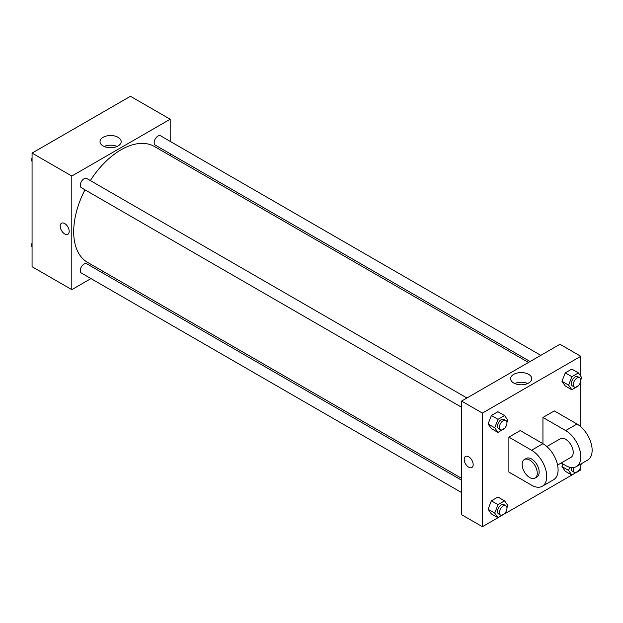 <?xml version="1.0" encoding="UTF-8"?>
<svg xmlns="http://www.w3.org/2000/svg" width="623" height="623" viewBox="0 0 623 623"><rect width="100%" height="100%" fill="white"/><g stroke="black" fill="none" stroke-linecap="round" stroke-linejoin="round"><path stroke-width="0.93" d="M90.974 278.582L71.801 289.656L32.069 266.714L32.069 153.094L130.456 96.292L170.196 119.234L170.196 141.366M103.293 271.472L101.674 272.407M84.977 189.828A66.895 38.626 120 0 0 73.693 231.756A66.895 38.626 120 0 0 87.547 262.376L461.581 478.324M528.483 362.454L154.442 146.506A66.895 38.626 120 0 0 90.335 180.561M170.196 153.725L170.196 155.602M71.801 289.656L71.801 176.036L170.196 119.234M540.803 355.344L160.609 135.837A5.35 3.092 120 0 0 156.482 137.27A5.35 3.092 120 0 0 154.146 142.651A5.35 3.092 120 0 0 155.259 145.104L530.103 361.519M461.581 480.193L86.737 263.778A5.35 3.092 120 0 0 82.618 265.211A5.35 3.092 120 0 0 80.281 270.6A5.35 3.092 120 0 0 81.387 273.053L461.581 492.552M461.581 407.255L81.387 187.757A5.35 3.092 -60 0 1 81.387 181.573A5.35 3.092 -60 0 1 86.737 178.482L466.931 397.988M71.801 176.036L32.069 153.094M103.107 145.946A10.583 6.113 180 0 1 100.007 141.631A10.583 6.113 180 0 1 110.59 135.518A10.583 6.113 180 0 1 121.174 141.631A10.583 6.113 180 0 1 114.64 147.277A10.583 6.113 180 0 1 103.107 145.946M69.2 231.343A6.355 3.668 60 0 1 67.884 234.256A6.355 3.668 60 0 1 61.529 230.588A6.355 3.668 60 0 1 61.529 223.244A6.355 3.668 60 0 1 66.427 224.95A6.355 3.668 60 0 1 69.2 231.343M67.884 234.256A6.355 3.668 60 0 1 61.529 230.58A6.355 3.668 60 0 1 61.529 223.244M104.111 146.46A10.583 6.113 180 0 1 117.069 146.46M497.964 517.721L482.397 526.708L461.581 514.691L461.581 401.08L559.976 344.27L580.792 356.286L580.792 376.261M32.069 161.443L31.15 160.134L32.069 157.775M34.405 151.747L40.986 147.908M32.069 160.664L31.15 160.134M108.277 109.103L114.889 105.279M32.069 246.739L31.15 245.439L32.069 243.071M32.069 245.968L31.15 245.439M504.762 428.141L498.003 432.44L494.724 427.783L498.003 419.334L504.56 415.549L507.838 420.214L506.943 422.519M505.845 420.455L503.952 419.365A5.35 3.092 120 0 0 499.833 420.798A5.35 3.092 120 0 0 497.497 426.179A5.35 3.092 120 0 0 498.602 428.632L500.495 429.722A5.35 3.092 120 0 0 505.845 426.63A5.35 3.092 120 0 0 505.845 420.455A5.35 3.092 120 0 0 501.725 421.888A5.35 3.092 120 0 0 499.389 427.277A5.35 3.092 120 0 0 500.495 429.722M498.003 432.44L491.383 428.616L488.105 423.959L491.383 415.51L497.933 411.725L504.56 415.549M494.724 427.783L488.105 423.959L491.383 415.51L497.933 411.725M498.003 419.334L491.383 415.51M578.627 385.489L571.875 389.796L568.597 385.131L571.875 376.689L578.424 372.904L581.703 377.561L580.807 379.866M579.717 377.803L577.825 376.713A5.35 3.092 120 0 0 573.697 378.145A5.35 3.092 120 0 0 571.369 383.534A5.35 3.092 120 0 0 572.475 385.98L574.367 387.078A5.35 3.092 120 0 0 579.717 383.986A5.35 3.092 120 0 0 579.717 377.803A5.35 3.092 120 0 0 575.59 379.243A5.35 3.092 120 0 0 573.253 384.625A5.35 3.092 120 0 0 574.367 387.078M571.875 389.796L565.248 385.972L561.969 381.307L565.248 372.866L571.805 369.081L578.424 372.904M568.597 385.131L561.969 381.307L565.248 372.866L571.805 369.081M571.875 376.689L565.248 372.866M504.762 513.438L498.003 517.744L494.724 513.079L498.003 504.63L504.56 500.845L507.838 505.51L506.943 507.815M505.845 505.751L503.952 504.661A5.35 3.092 120 0 0 499.833 506.094A5.35 3.092 120 0 0 497.497 511.475A5.35 3.092 120 0 0 498.602 513.928L500.495 515.019A5.35 3.092 120 0 0 505.845 511.935A5.35 3.092 120 0 0 505.845 505.751A5.35 3.092 120 0 0 501.725 507.184A5.35 3.092 120 0 0 499.389 512.573A5.35 3.092 120 0 0 500.495 515.019M498.003 517.744L491.383 513.92L488.105 509.256L491.383 500.806L497.933 497.022L504.56 500.845M494.724 513.079L488.105 509.256L491.383 500.806L497.933 497.022M498.003 504.63L491.383 500.806M581.384 463.691L580.807 465.163M578.627 470.793L571.875 475.092L568.597 470.427L569.827 467.266M571.509 467.554A5.35 3.092 120 0 0 571.369 468.831A5.35 3.092 120 0 0 572.475 471.284L574.367 472.374A5.35 3.092 120 0 0 579.094 470.225A5.35 3.092 120 0 0 580.581 464.151M571.875 475.092L565.248 471.268L561.969 466.604L562.99 463.995L561.969 466.604L568.597 470.427M573.744 467.499A5.35 3.092 120 0 0 573.253 469.921A5.35 3.092 120 0 0 574.367 472.374M468.683 467.172A6.355 3.668 -120 0 0 471.86 467.484A6.355 3.668 60 0 1 468.675 467.172A6.355 3.668 60 0 1 464.524 461.573A6.355 3.668 60 0 1 465.498 456.48A6.355 3.668 -120 0 0 464.524 461.565A6.355 3.668 -120 0 0 468.683 467.172M465.498 456.48A6.355 3.668 60 0 1 471.852 460.148A6.355 3.668 60 0 1 471.852 467.484M482.397 526.708L482.397 413.096L461.581 401.08L559.976 344.27M461.581 514.691L461.581 401.08M528.67 374.361A10.583 6.113 180 0 1 531.769 378.683A10.583 6.113 180 0 1 521.186 384.796A10.583 6.113 180 0 1 510.603 378.683A10.583 6.113 180 0 1 517.137 373.037A10.583 6.113 180 0 1 528.67 374.361M482.397 413.096L580.792 356.286M527.665 383.519A10.583 6.113 0 0 0 514.707 383.519M580.792 380.894L580.792 426.755M580.792 466.191L580.792 469.906L578.448 471.253M571.836 475.069L504.575 513.897M565.248 471.268L561.969 466.604M565.248 385.972L561.969 381.307M491.383 428.616L488.105 423.959M491.383 513.92L488.105 509.256M508.89 437.128L531.59 450.234A21.408 12.359 60 0 1 545.577 469.103A21.408 12.359 60 0 1 542.298 486.252A21.408 12.359 60 0 1 531.59 485.192L508.89 472.086L508.89 437.128L520.236 430.571L542.945 443.685L542.945 417.465L554.299 410.907L577.007 424.022A21.408 12.359 60 0 1 590.986 442.883A21.408 12.359 60 0 1 587.707 460.039L576.353 466.588A21.408 12.359 60 0 1 565.653 465.529L561.214 462.975M542.298 486.252L553.652 479.702A21.408 12.359 -120 0 0 556.931 462.546A21.408 12.359 -120 0 0 542.945 443.685L531.59 450.234M546.862 446.543L560.303 438.787A10.7 6.183 60 0 1 568.55 441.652A10.7 6.183 60 0 1 573.222 452.423A10.7 6.183 60 0 1 571.003 457.321L557.569 465.077M577.007 424.022L565.653 430.571L542.945 417.465M565.653 430.571A21.408 12.359 60 0 1 579.639 449.44A21.408 12.359 60 0 1 576.353 466.588M524.348 459.54L526.24 458.45A10.7 6.183 60 0 1 534.487 461.316A10.7 6.183 60 0 1 539.16 472.086A10.7 6.183 60 0 1 536.94 476.984L535.048 478.075A10.7 6.183 60 0 1 524.348 471.899A10.7 6.183 60 0 1 524.348 459.54A10.7 6.183 60 0 1 532.595 462.406A10.7 6.183 60 0 1 537.267 473.176A10.7 6.183 60 0 1 535.048 478.075"/></g></svg>
